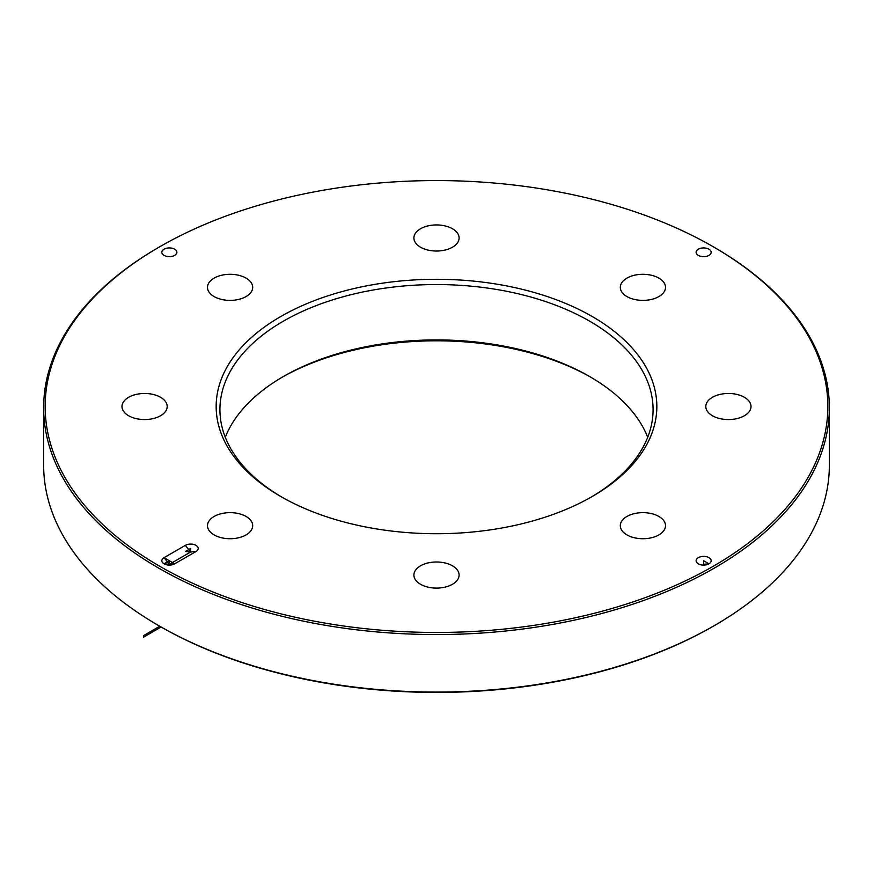 <?xml version="1.0" encoding="UTF-8"?>
<svg xmlns="http://www.w3.org/2000/svg" width="873" height="873" viewBox="0 0 873 873"><rect width="100%" height="100%" fill="white"/><g stroke="black" fill="none" stroke-linecap="round" stroke-linejoin="round"><path stroke-width="1.31" d="M698.302 249.209A7.53 4.354 180 0 1 708.963 249.209A7.53 4.354 180 0 1 708.963 255.363A7.53 4.354 180 0 1 698.302 255.363A7.53 4.354 180 0 1 698.302 249.209M280.691 496.464L280.691 496.464A220.345 127.218 180 0 1 280.691 316.561A220.345 127.218 180 0 1 592.309 316.561A220.345 127.218 180 0 1 592.309 496.464A220.345 127.218 180 0 1 280.691 496.464M159.781 566.282A391.344 225.943 0 0 0 713.219 566.282A391.344 225.943 0 0 0 713.23 246.753A391.344 225.943 0 0 0 159.77 246.753A391.344 225.943 0 0 0 159.781 566.282M167.19 406.512A22.6 13.051 180 0 1 144.591 419.564A22.6 13.051 180 0 1 121.991 406.512A22.6 13.051 180 0 1 144.591 393.472A22.6 13.051 180 0 1 167.19 406.512M246.066 296.569A22.6 13.051 180 0 1 221.447 299.395A22.6 13.051 180 0 1 207.49 287.348A22.6 13.051 180 0 1 230.09 274.297A22.6 13.051 180 0 1 252.69 287.348A22.6 13.051 180 0 1 246.066 296.569M436.5 251.031A22.6 13.051 180 0 1 413.9 237.98A22.6 13.051 180 0 1 436.5 224.939A22.6 13.051 180 0 1 459.1 237.98A22.6 13.051 180 0 1 436.5 251.031M626.934 296.569A22.6 13.051 180 0 1 620.31 287.348A22.6 13.051 180 0 1 642.91 274.297A22.6 13.051 180 0 1 665.51 287.348A22.6 13.051 180 0 1 651.553 299.395A22.6 13.051 180 0 1 626.934 296.569M705.81 406.512A22.6 13.051 180 0 1 728.409 393.472A22.6 13.051 180 0 1 751.009 406.512A22.6 13.051 180 0 1 728.409 419.564A22.6 13.051 180 0 1 705.81 406.512M626.934 516.456A22.6 13.051 180 0 1 651.553 513.63A22.6 13.051 180 0 1 665.51 525.688A22.6 13.051 180 0 1 642.91 538.728A22.6 13.051 180 0 1 620.31 525.688A22.6 13.051 180 0 1 626.934 516.456M436.5 561.994A22.6 13.051 180 0 1 459.1 575.045A22.6 13.051 180 0 1 436.5 588.096A22.6 13.051 180 0 1 413.9 575.045A22.6 13.051 180 0 1 436.5 561.994M246.066 516.456A22.6 13.051 180 0 1 252.69 525.688A22.6 13.051 180 0 1 230.09 538.728A22.6 13.051 180 0 1 207.49 525.688A22.6 13.051 180 0 1 221.447 513.63A22.6 13.051 180 0 1 246.066 516.456M185.349 545.363L190.674 551.998L185.349 551.518L190.674 548.44L190.674 551.998L195.999 551.518A7.53 4.354 180 0 0 195.999 545.363A7.53 4.354 180 0 0 185.349 545.363L164.037 557.672L169.362 564.296L164.037 563.816L169.362 560.739L169.362 564.296L174.698 563.816A7.53 4.354 180 0 1 164.037 563.816A7.53 4.354 180 0 1 164.037 557.672L169.362 564.296L174.698 563.816L164.037 557.672M195.999 551.518L174.698 563.816M708.963 557.672A7.53 4.354 180 0 1 708.963 563.816A7.53 4.354 180 0 1 698.302 563.816A7.53 4.354 180 0 1 698.302 557.672A7.53 4.354 180 0 1 708.963 557.672M164.037 255.363A7.53 4.354 180 0 1 164.037 249.209A7.53 4.354 180 0 1 174.698 249.209A7.53 4.354 180 0 1 174.698 255.363A7.53 4.354 180 0 1 164.037 255.363M590.966 377.3A220.345 127.218 0 0 0 282.034 377.3M713.23 246.753L714.289 247.365A392.85 226.805 180 0 1 829.35 407.746A392.85 226.805 180 0 1 586.842 617.287A392.85 226.805 180 0 1 158.711 568.127A392.85 226.805 180 0 1 43.65 407.746A392.85 226.805 180 0 1 158.711 247.365L159.77 246.753M43.65 407.746L43.65 465.254A392.85 226.805 0 0 0 158.711 625.635A392.85 226.805 0 0 0 714.289 625.635A392.85 226.805 0 0 0 829.35 465.254L829.35 407.746M158.711 625.635L159.77 626.247L143.532 635.631L143.532 637.17L161.112 627.01M225.299 437.264A216.58 125.035 180 0 1 283.354 376.536A216.58 125.035 180 0 1 589.646 376.536L589.646 376.536A216.58 125.035 180 0 1 647.701 437.264M590.966 497.239A216.58 125.035 0 0 0 653.08 409.59A216.58 125.035 0 0 0 589.646 321.177A216.58 125.035 0 0 0 353.62 294.07A216.58 125.035 0 0 0 219.92 409.59A216.58 125.035 0 0 0 282.034 497.239M714.289 625.635L713.23 626.247A391.344 225.943 180 0 1 159.77 626.247M190.674 551.998L169.362 564.296M703.638 560.739L703.638 564.296L708.963 563.816L703.638 560.739"/></g></svg>
